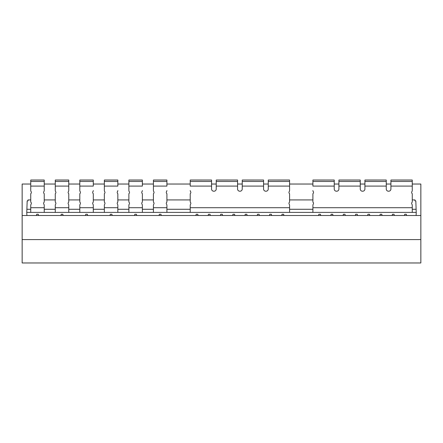 <?xml version="1.0" encoding="UTF-8"?>
<svg xmlns="http://www.w3.org/2000/svg" width="443" height="443" viewBox="0 0 443 443"><rect width="100%" height="100%" fill="white"/><g stroke="black" fill="none" stroke-linecap="round" stroke-linejoin="round"><path stroke-width="0.66" d="M104.343 186.093L117.838 186.093L117.838 180.03L104.343 180.03L104.343 190.579A1.556 1.556 0 0 0 104.653 191.514A1.556 1.556 0 0 1 104.343 193.696L104.343 202.108A1.556 1.556 0 0 1 104.653 204.289A1.556 1.556 0 0 0 104.343 205.225L104.343 212.391L26.774 212.391L26.885 215.508M44.234 212.391L44.234 205.225A1.556 1.556 0 0 0 43.918 204.289A1.556 1.556 0 0 1 44.234 202.108L44.234 193.696A1.556 1.556 0 0 1 43.918 191.514A1.556 1.556 0 0 0 44.234 190.579L44.234 180.03L30.739 180.03L30.739 190.579A1.556 1.556 0 0 0 31.049 191.514A1.556 1.556 0 0 1 30.739 193.696L30.739 202.108A1.556 1.556 0 0 1 31.049 204.289A1.556 1.556 0 0 0 30.739 205.225L30.739 212.391M79.806 186.093L93.301 186.093L93.301 180.03L79.806 180.03L79.806 190.579A1.556 1.556 0 0 0 80.117 191.514A1.556 1.556 0 0 1 79.806 193.696L79.806 202.108A1.556 1.556 0 0 1 80.117 204.289A1.556 1.556 0 0 0 79.806 205.225L79.806 212.391M68.765 212.391L68.765 205.225A1.556 1.556 0 0 0 68.455 204.289A1.556 1.556 0 0 1 68.765 202.108L68.765 193.696A1.556 1.556 0 0 1 68.455 191.514A1.556 1.556 0 0 0 68.765 190.579L68.765 180.03L55.27 180.03L55.27 190.579A1.556 1.556 0 0 0 55.585 191.514A1.556 1.556 0 0 1 55.27 193.696L55.27 202.108A1.556 1.556 0 0 1 55.585 204.289A1.556 1.556 0 0 0 55.27 205.225L55.27 212.391M153.416 186.093L166.911 186.093L166.911 180.03L153.416 180.03L153.416 190.579A1.556 1.556 0 0 0 153.727 191.514A1.556 1.556 0 0 1 153.416 193.696L153.416 202.108A1.556 1.556 0 0 1 153.727 204.289A1.556 1.556 0 0 0 153.416 205.225L153.416 212.391L104.343 212.391M128.88 186.093L142.375 186.093L142.375 180.03L128.88 180.03L128.88 190.579A1.556 1.556 0 0 0 129.19 191.514A1.556 1.556 0 0 1 128.88 193.696L128.88 202.108A1.556 1.556 0 0 1 129.19 204.289A1.556 1.556 0 0 0 128.88 205.225L128.88 212.391M412.261 199.926L414.98 199.926L414.98 200.889L415.822 200.889L416.226 212.391L153.416 212.391M412.261 184.033L420.85 184.033L420.85 215.508L22.15 215.508L22.15 262.97L420.85 262.97L420.85 239.602L22.15 239.602M420.85 215.508L420.85 239.602M390.931 184.033L386.257 184.033M364.921 184.033L360.248 184.033M338.912 184.033L334.238 184.033M312.896 184.033L289.584 184.033M268.253 184.033L263.579 184.033M242.243 184.033L237.57 184.033M216.239 184.033L211.566 184.033M190.219 184.033L166.911 184.033M153.416 184.033L142.375 184.033M128.88 184.033L117.838 184.033M104.343 184.033L93.301 184.033M79.806 184.033L68.765 184.033M55.27 184.033L44.234 184.033M30.739 184.033L22.15 184.033L22.15 215.508M312.896 199.926L289.584 199.926M190.219 199.926L166.911 199.926M153.416 199.926L142.375 199.926M128.88 199.926L117.838 199.926M104.343 199.926L93.301 199.926M79.806 199.926L68.765 199.926M55.27 199.926L44.234 199.926M30.739 199.926L28.02 199.926L28.02 200.889L27.178 200.889L26.774 212.391M161.274 215.508L160.942 214.262L159.38 214.262L159.048 215.508M382.093 215.508L381.761 214.262L380.199 214.262L379.867 215.508M333.02 215.508L332.687 214.262L331.131 214.262L330.794 215.508M369.827 215.508L369.49 214.262L367.934 214.262L367.601 215.508M394.359 215.508L394.026 214.262L392.47 214.262L392.133 215.508M345.291 215.508L344.959 214.262L343.397 214.262L343.065 215.508M406.63 215.508L406.292 214.262L404.736 214.262L404.404 215.508M357.556 215.508L357.224 214.262L355.668 214.262L355.33 215.508M320.754 215.508L320.422 214.262L318.86 214.262L318.528 215.508M259.415 215.508L259.083 214.262L257.521 214.262L257.189 215.508M247.15 215.508L246.812 214.262L245.256 214.262L244.924 215.508M234.879 215.508L234.546 214.262L232.99 214.262L232.653 215.508M271.686 215.508L271.349 214.262L269.793 214.262L269.46 215.508M222.613 215.508L222.281 214.262L220.719 214.262L220.387 215.508M198.076 215.508L197.744 214.262L196.188 214.262L195.85 215.508M210.347 215.508L210.01 214.262L208.454 214.262L208.121 215.508M283.952 215.508L283.62 214.262L282.058 214.262L281.726 215.508M38.596 215.508L38.264 214.262L36.708 214.262L36.37 215.508M63.133 215.508L62.801 214.262L61.239 214.262L60.907 215.508M136.737 215.508L136.405 214.262L134.849 214.262L134.511 215.508M87.67 215.508L87.332 214.262L85.776 214.262L85.444 215.508M112.206 215.508L111.869 214.262L110.313 214.262L109.98 215.508M30.739 209.284L26.885 209.284M55.27 209.279L44.234 209.279M79.806 209.279L68.765 209.279M104.343 209.279L93.301 209.279M128.88 209.279L117.838 209.279M142.375 209.279L153.416 209.279M190.219 209.279L166.911 209.279M312.896 209.279L289.584 209.279M416.115 209.284L412.261 209.284M416.226 212.391L416.115 215.508M211.566 186.093L190.219 186.093L190.219 180.052L211.566 180.03L211.566 189.023A2.182 2.182 0 0 0 213.742 191.204L214.041 191.204A2.182 2.182 0 0 0 216.223 189.023L216.239 180.052L237.57 180.03L237.57 189.023A2.182 2.182 0 0 0 239.752 191.204L240.051 191.204A2.182 2.182 0 0 0 242.232 189.023L242.243 180.052L263.579 180.03L263.579 189.023A2.182 2.182 0 0 0 265.761 191.204L266.06 191.204A2.182 2.182 0 0 0 268.242 189.023L268.253 180.03L289.584 180.052L289.584 190.579A1.556 1.556 0 0 1 289.273 191.514A1.556 1.556 0 0 0 289.584 193.696L289.584 202.108A1.556 1.556 0 0 0 289.273 204.289A1.556 1.556 0 0 1 289.584 205.225L289.584 207.717L190.219 207.717L190.219 212.391M190.219 190.579A1.556 1.556 0 0 0 190.529 191.514A1.556 1.556 0 0 1 190.219 193.696L190.219 202.108A1.556 1.556 0 0 1 190.529 204.289A1.556 1.556 0 0 0 190.219 205.225L190.219 207.717M289.584 212.391L289.584 207.717M334.238 186.093L312.896 186.093L312.896 180.052L334.238 180.03L334.238 189.023A2.182 2.182 0 0 0 336.42 191.204L336.719 191.204A2.182 2.182 0 0 0 338.901 189.023L338.912 180.052L360.248 180.03L360.248 189.023A2.182 2.182 0 0 0 362.429 191.204L362.728 191.204A2.182 2.182 0 0 0 364.91 189.023L364.921 180.052L386.257 180.03L386.257 189.023A2.182 2.182 0 0 0 388.439 191.204L388.738 191.204A2.182 2.182 0 0 0 390.914 189.023L390.931 180.03L412.261 180.052L412.261 190.579A1.556 1.556 0 0 1 411.951 191.514A1.556 1.556 0 0 0 412.261 193.696L412.261 202.108A1.556 1.556 0 0 0 411.951 204.289A1.556 1.556 0 0 1 412.261 205.225L412.261 207.717L312.896 207.717L312.896 212.391M312.896 190.579A1.556 1.556 0 0 0 313.207 191.514A1.556 1.556 0 0 1 312.896 193.696L312.896 202.108A1.556 1.556 0 0 1 313.207 204.289A1.556 1.556 0 0 0 312.896 205.225L312.896 207.717M412.261 212.391L412.261 207.717M142.375 212.391L142.375 205.225A1.556 1.556 0 0 0 142.059 204.289A1.556 1.556 0 0 1 142.375 202.108L142.375 193.696A1.556 1.556 0 0 1 142.059 191.514A1.556 1.556 0 0 0 142.375 190.579M166.911 212.391L166.911 205.225A1.556 1.556 0 0 0 166.596 204.289A1.556 1.556 0 0 1 166.911 202.108L166.911 193.696A1.556 1.556 0 0 1 166.596 191.514A1.556 1.556 0 0 0 166.911 190.579M55.27 186.093L68.765 186.093L68.765 190.579M93.301 212.391L93.301 205.225A1.556 1.556 0 0 0 92.991 204.289A1.556 1.556 0 0 1 93.301 202.108L93.301 193.696A1.556 1.556 0 0 1 92.991 191.514A1.556 1.556 0 0 0 93.301 190.579M30.739 186.093L44.234 186.093L44.234 190.579M117.838 212.391L117.838 205.225A1.556 1.556 0 0 0 117.528 204.289A1.556 1.556 0 0 1 117.838 202.108L117.838 193.696A1.556 1.556 0 0 1 117.528 191.514A1.556 1.556 0 0 0 117.838 190.579M117.838 180.052L104.343 180.052M44.234 180.052L30.739 180.052M93.301 180.052L79.806 180.052M68.765 180.052L55.27 180.052M166.911 180.052L153.416 180.052M142.375 180.052L128.88 180.052M268.253 181.486L289.584 181.486M190.219 181.486L211.566 181.486M216.239 181.486L237.57 181.486M242.243 181.486L263.579 181.486M268.253 186.093L289.584 186.093M216.239 186.093L237.57 186.093M242.243 186.093L263.579 186.093M390.931 181.486L412.261 181.486M312.896 181.486L334.238 181.486M338.912 181.486L360.248 181.486M364.921 181.486L386.257 181.486M390.931 186.093L412.261 186.093M338.912 186.093L360.248 186.093M364.921 186.093L386.257 186.093M142.375 207.717L128.88 207.717M142.375 181.486L128.88 181.486M166.911 207.717L153.416 207.717M166.911 181.486L153.416 181.486M68.765 181.486L55.27 181.486M68.765 207.717L55.27 207.717M93.301 207.717L79.806 207.717M93.301 181.486L79.806 181.486M44.234 181.486L30.739 181.486M44.234 207.717L30.739 207.717M117.838 207.717L104.343 207.717M117.838 181.486L104.343 181.486M268.253 180.03L289.584 180.03M190.219 180.03L211.566 180.03M216.239 180.03L237.57 180.03M242.243 180.03L263.579 180.03M390.931 180.03L412.261 180.03M312.896 180.03L334.238 180.03M338.912 180.03L360.248 180.03M364.921 180.03L386.257 180.03"/></g></svg>
